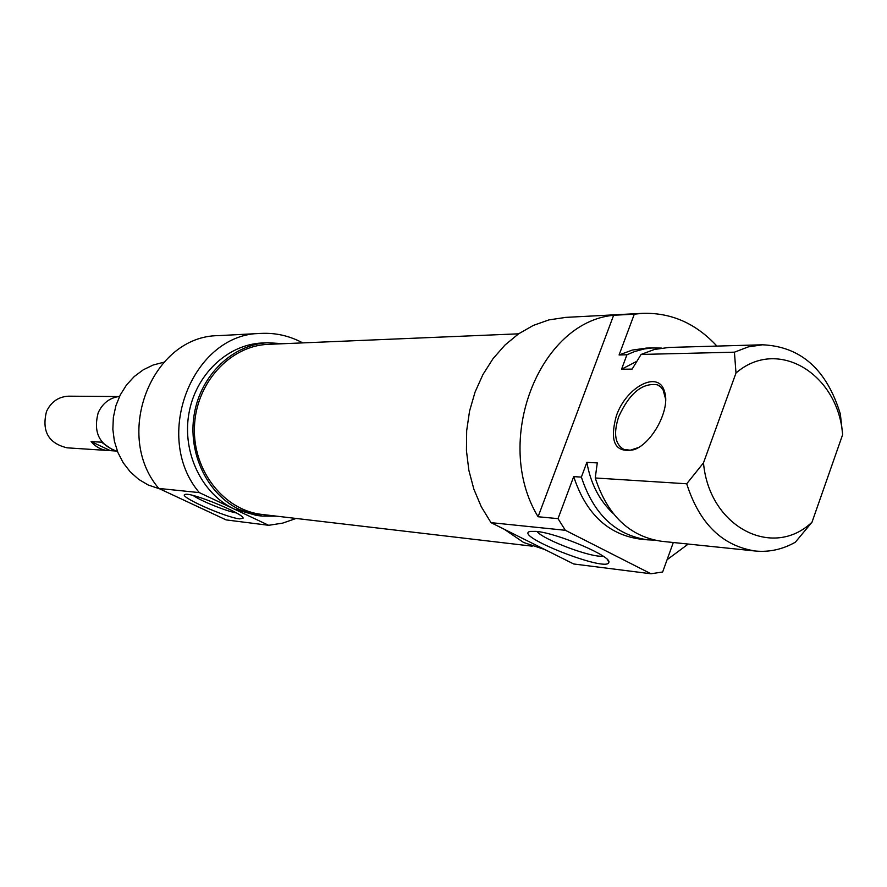 <?xml version="1.0" encoding="UTF-8"?>
<svg xmlns="http://www.w3.org/2000/svg" width="887" height="887" viewBox="0 0 887 887"><rect width="100%" height="100%" fill="white"/><g stroke="black" fill="none" stroke-linecap="round" stroke-linejoin="round"><path stroke-width="1.33" d="M268.828 344.322L268.129 344.344C229.733 345.786 195.683 383.317 194.441 427.146C192.767 470.953 224.245 510.59 262.463 514.504L532.233 546.17M119.523 396.422C109.733 397.72 102.626 403.153 98.213 412.732C93.002 432.435 99.411 445.318 117.45 451.361M115.731 451.006L67.09 447.824C48.475 443.356 41.611 431.237 46.501 411.49C51.158 401.722 58.597 396.622 68.809 396.179L110.687 396.5M108.414 450.596C101.539 450.053 95.774 447.048 91.117 441.582L101.484 442.192L113.237 450.241M118.304 396.567L110.21 396.5M110.332 450.64L91.117 441.582M236.374 512.919C226.739 511.4 201.172 501.111 193.166 495.523M239.656 518.873L243.06 518.274C244.978 514.194 190.993 491.941 185.206 494.436C176.679 495.689 225.631 517.587 239.656 518.873M219.178 335.608L218.424 335.641C152.287 335.763 112.727 434.619 158.806 488.438L226.118 519.904L268.694 525.304L199.298 492.607C151.744 436.559 192.656 333.468 260.845 333.412C275.613 332.669 289.572 335.829 302.711 342.892M158.806 488.438L199.298 492.607M159.893 488.937L148.196 485.001L138.671 479.357L130.256 471.873L123.238 462.803L117.882 452.448L114.379 441.161L112.849 429.341L113.359 417.389L115.875 405.747L120.322 394.804L126.531 384.947L134.281 376.509L143.295 369.779L153.251 364.978L163.818 362.251M283.33 343.712L267.918 342.737C232.948 344.245 200.839 374.791 194.264 414.085C187.479 453.324 207.514 494.669 239.911 509.737L262.153 516.09L276.866 516.19M261.399 516.001L256.443 515.414L234.301 509.094C202.025 494.092 182.079 452.98 188.831 413.941C195.373 374.868 227.349 344.489 262.186 342.992L262.885 342.959M296.136 518.452L282.687 523.119L268.694 525.304M638.296 447.602L630.258 450.208L623.86 449.399C614.946 444.298 613.25 433.355 618.76 416.568C629.504 393.185 642.365 382.596 657.356 384.792L660.593 386.843L663.11 389.992L665.616 399.106M686.715 483.781C699.466 523.707 722.45 546.137 755.691 551.049C769.484 552.291 782.7 549.341 795.317 542.234L812.004 522.188L842.65 434.608L840.322 413.93C826.717 369.557 800.795 346.507 762.554 344.788L748.284 346.895L734.425 352.183L735.988 373.017L703.491 462.859L686.715 483.781L595.244 477.982L597.284 462.903L586.872 462.349L581.384 477.106L573.701 476.618L558.012 518.64L538.087 516.744L613.638 315.262L634.305 314.186L619.082 354.977L626.932 354.778L621.543 369.247L632.121 369.103L641.09 354.445L734.425 352.183M565.906 317.38L548.942 319.897L533.331 325.407L518.54 333.856L504.969 345.054L492.984 358.736L482.916 374.58L475.033 392.165L469.567 411.047L466.673 430.716L466.44 450.651L468.857 470.321L473.869 489.203L481.308 506.799L490.999 522.643L573.701 563.977L650.969 573.767L662.644 571.993L673.311 542.511M616.365 415.826C609.214 442.114 615.146 453.39 634.161 449.654C652.777 443.112 670.905 408.186 664.418 391.3C658.476 369.768 626.155 386.943 616.365 415.826M688.234 544.053L667.091 559.708M538.087 516.744C492.451 441.97 538.864 322.147 613.638 315.262M812.004 522.188C772.765 559.697 709.112 526.945 703.491 462.859M754.904 550.971L661.757 541.314C629.703 536.591 607.54 515.48 595.244 477.982M613.172 513.484C599.368 500.545 590.598 483.504 586.872 462.349M654.284 540.128L647.499 539.828C615.645 535.149 593.603 514.238 581.384 477.106M646.745 539.751L639.594 539.019C607.839 534.351 585.875 513.551 573.701 476.618M490.999 522.643L565.352 530.293L558.012 518.64M634.305 314.186L642.133 313.366C670.905 312.379 695.829 323.278 716.907 346.085M650.969 573.767L565.352 530.293M602.96 556.06C592.616 558.256 543.265 539.828 537.023 531.479M735.988 373.017C777.666 336.883 837.982 373.704 842.65 434.608M536.147 531.38L530.326 531.402C511.389 535.061 607.662 573.013 608.837 562.347C612.152 556.493 556.992 532.954 536.147 531.38M641.09 354.445L654.44 349.456L668.92 347.449M544.906 549.585L523.607 542.478L504.326 529.306M621.543 369.247L636.822 361.308M626.932 354.778L634.438 351.607L644.095 348.979L651.923 347.981L661.403 348.07M619.082 354.977L632.309 350.066L646.656 348.081M268.129 344.344L518.585 333.822M242.705 517.454L243.06 518.274M262.186 342.992L267.918 342.737M260.845 333.412L218.424 335.641M659.695 386.111L657.356 384.792M664.54 393.251L664.418 391.3M635.746 448.789L634.161 449.654M564.986 317.424L642.133 313.366M607.617 559.808L608.837 562.347M762.554 344.788L668.21 347.471M653.896 347.881L645.947 348.103"/></g></svg>
